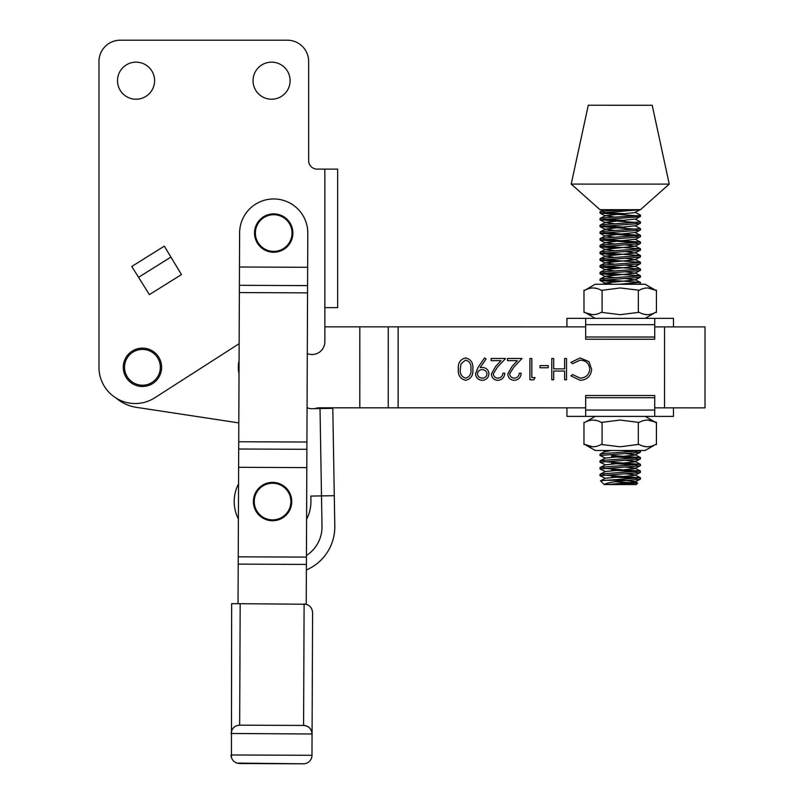 <?xml version="1.0" encoding="UTF-8"?>
<svg xmlns="http://www.w3.org/2000/svg" width="804" height="804" viewBox="0 0 804 804"><rect width="100%" height="100%" fill="white"/><g stroke="black" fill="none" stroke-linecap="round" stroke-linejoin="round"><path stroke-width="1.21" d="M310.846 496.088L310.927 500.902L310.846 496.088L321.499 495.907L322.012 526.298A34.1 34.1 0 0 1 306.435 555.504M238.547 483.837A38.361 38.361 0 0 0 238.406 518.982A38.361 38.361 0 0 1 238.547 483.837M306.595 519.273A38.361 38.361 0 0 0 310.927 500.902A38.361 38.361 0 0 1 306.595 519.273M306.374 569.966A46.883 46.883 0 0 0 334.796 526.077L334.283 495.696L321.499 495.907L320.022 408.553L311.49 408.693A8.522 8.522 0 0 1 307.068 407.548M239.069 360.493A31.969 31.969 0 0 0 239.019 373.89M320.022 408.553L332.806 408.342L334.283 495.696M292.033 233.049A18.331 18.331 0 0 0 273.712 214.728A18.331 18.331 0 0 0 255.381 233.049A18.331 18.331 0 0 0 273.712 251.381A18.331 18.331 0 0 0 292.033 233.049M254.526 233.049A19.175 19.175 0 0 1 273.712 213.874A19.175 19.175 0 0 1 292.887 233.049A19.175 19.175 0 0 1 273.712 252.235A19.175 19.175 0 0 1 254.526 233.049M477.998 367.508L484.561 357.921L486.088 358.976L480.169 367.639L482.41 367.478C486.36 367.78 488.53 369.88 488.932 373.79C488.52 377.84 486.259 380.011 482.149 380.322C478.129 379.97 475.928 377.79 475.546 373.77L477.998 367.508M514.319 378.141C517.314 377.89 518.962 376.252 519.263 373.217L521.173 373.217C520.821 377.548 518.5 379.91 514.218 380.322C510.289 380.031 508.148 377.92 507.786 373.991L512.098 366.343L517.424 360.654L507.515 360.654L507.515 358.463L521.997 358.463L513.726 367.287L509.696 373.82C510.027 376.513 511.575 377.96 514.319 378.141M548.217 365.579L548.217 367.76L540.027 367.76L540.027 365.569L548.217 365.579M580.186 380.332L570.89 375.87L572.569 374.594L580.307 378.141C586.026 377.749 589.171 374.734 589.744 369.106C589.151 363.428 585.955 360.433 580.176 360.112L572.569 363.669L570.9 362.393L580.166 357.931L588.96 361.659L591.654 369.257C590.98 376.161 587.161 379.86 580.186 380.332M585.674 407.849L398.141 407.829L398.151 326.846L585.684 326.876M654.727 326.886L705.028 326.896L705.018 407.869L705.028 326.896M705.018 407.869L654.717 407.859M566.529 358.473L566.519 379.779L564.609 379.779L564.609 371.036L553.685 371.036L553.685 379.779L551.765 379.779L551.775 358.473L553.685 358.473L553.685 368.855L564.609 368.855L564.609 358.473L566.529 358.473M535.102 377.599L533.856 379.779L529.916 379.779L529.916 358.473L531.826 358.473L531.826 377.589L535.102 377.599M497.927 378.131C500.922 377.89 502.57 376.252 502.862 373.217L504.781 373.217C504.43 377.548 502.108 379.91 497.827 380.322C493.897 380.031 491.757 377.92 491.395 373.981L495.706 366.343L501.033 360.654L491.123 360.654L491.123 358.463L505.605 358.463L497.334 367.287L493.304 373.81C493.636 376.513 495.184 377.95 497.927 378.131M465.687 357.911C471.064 359.338 473.435 363.066 472.812 369.106C473.445 375.156 471.064 378.895 465.687 380.312C460.25 378.925 457.808 375.187 458.33 369.106C457.808 363.036 460.26 359.308 465.687 357.911M398.151 326.846L324.856 326.846L324.856 169.121L317.178 169.121A8.522 8.522 0 0 1 308.656 160.599L308.656 61.506A21.306 21.306 0 0 0 287.35 40.2L120.278 40.2A21.306 21.306 0 0 0 98.972 61.506L98.972 367.307A36.23 36.23 0 0 0 154.75 397.809L239.14 343.7M314.887 408.643A12.784 12.784 0 0 1 319.399 407.819L398.141 407.829M359.8 407.819L359.81 326.846M116.258 398.191A40.491 40.491 0 0 0 136.358 407.337L238.808 422.894L136.358 407.337M487.023 373.9C486.561 371.167 484.912 369.76 482.048 369.659C479.295 369.78 477.767 371.187 477.455 373.9C477.857 376.594 479.455 378.001 482.249 378.131C485.033 378.001 486.621 376.594 487.023 373.9M465.627 378.131C469.737 376.845 471.496 373.84 470.903 369.116C471.496 364.393 469.737 361.388 465.627 360.102L461.054 363.76L460.25 369.116C459.757 373.81 461.556 376.825 465.627 378.131M154.589 80.691A18.542 18.542 0 0 0 136.047 62.149A18.542 18.542 0 0 0 117.505 80.691A18.542 18.542 0 0 0 136.047 99.224A18.542 18.542 0 0 0 154.589 80.691M290.113 80.691A18.542 18.542 0 0 0 271.581 62.149A18.542 18.542 0 0 0 253.039 80.691A18.542 18.542 0 0 0 271.581 99.224A18.542 18.542 0 0 0 290.113 80.691M307.299 353.599A12.784 12.784 0 0 0 324.856 341.73L324.856 307.641L337.64 307.641L337.64 169.121L324.856 169.121M181.473 274.576L164.317 246.135L131.786 266.466L149.383 294.626L181.473 274.576L149.383 294.626L138.559 277.31L170.649 257.26M98.972 61.506L98.972 367.307M308.656 160.599L308.656 61.506M120.278 40.2L287.35 40.2M566.931 326.876L566.931 318.354L673.481 318.364L654.727 318.364L654.727 339.238L585.684 339.228L585.684 337.017L654.727 337.027M566.931 318.354L585.684 318.354L585.684 337.017M637.049 215.794L599.975 213.07L640.466 209.683L669.24 184.106L571.212 184.096L588.277 105.254L652.205 105.264L669.24 184.106M571.212 184.096L599.975 209.673L640.466 209.683L635.059 212.286L640.356 215.06L639.301 215.532L604.809 217.773L600.096 218.427L599.975 219.804L639.301 216.799L640.466 216.437L640.466 215.181M628.497 209.673L604.809 211.04L600.096 211.693L599.975 213.07M603.402 212.417L625.321 213.753M628.175 480.31L639.26 479.425L640.436 479.063L640.436 477.797L606.025 480.31L628.175 480.31C613.995 481.536 606.015 482.953 604.236 484.571L637.652 483.093L615.211 481.787M604.236 484.571L600.508 480.872L605.352 478.269L599.945 475.687L639.26 472.692L640.436 472.33L640.436 471.064L604.779 473.667L600.055 474.31L599.945 475.687M603.362 475.043L640.436 477.797M600.055 474.31L605.352 471.536L599.945 468.953L639.26 465.958L640.436 465.596L640.436 464.33L604.779 466.933L600.055 467.576L599.945 468.953M603.362 468.31L640.436 471.064M600.055 467.576L605.352 464.802L599.945 462.22L639.26 459.215L640.436 458.863L640.436 457.597L604.779 460.2L600.055 460.843L599.945 462.22M603.362 461.576L640.436 464.33M600.055 460.843L605.352 458.069L599.945 455.486L639.27 452.481L640.436 452.129L640.436 450.863L604.779 453.466L600.065 454.109L599.945 455.486M603.392 279.762L640.346 282.395L618.698 284.264M615.181 281.822L599.975 280.405L639.291 277.4L640.456 277.048L640.456 275.782L604.799 278.385L600.085 279.028L599.975 280.405M615.181 275.089L599.975 273.672L639.291 270.667L640.456 270.315L640.456 269.049L604.799 271.651L600.085 272.295L599.975 273.672M603.392 273.028L640.456 275.782M615.181 268.355L599.975 266.938L639.291 263.933L640.456 263.581L640.466 262.315L604.809 264.918L600.085 265.561L599.975 266.938M603.392 266.295L640.456 269.049M615.181 261.622L599.975 260.205L639.291 257.2L640.466 256.848L640.466 255.582L604.809 258.184L600.085 258.828L599.975 260.205M603.392 259.561L640.466 262.315M615.181 254.888L599.975 253.471L639.291 250.466L640.466 250.114L640.466 248.848L604.809 251.451L600.085 252.094L599.975 253.471M603.392 252.828L640.466 255.582M615.181 248.155L599.975 246.738L639.291 243.733L640.466 243.381L640.466 242.115L604.809 244.707L600.085 245.361L599.975 246.738M603.392 246.094L640.466 248.848M637.039 242.728L599.975 240.004L639.291 236.999L640.466 236.637L640.466 235.381L604.809 237.974L600.085 238.627L599.975 240.004M603.392 239.361L640.466 242.115M637.049 235.994L599.975 233.271L639.291 230.266L640.466 229.904L640.466 228.648L604.809 231.24L600.085 231.894L599.975 233.271M603.392 232.617L640.466 235.381M637.049 229.261L599.975 226.537L639.301 223.532L640.466 223.17L640.466 221.914L604.809 224.507L600.096 225.16L599.975 226.537M603.402 225.884L625.321 227.22M637.049 222.527L599.975 219.804M603.402 219.15L625.321 220.487M637.009 478.41L611.502 476.903M637.009 471.677L611.502 470.169M637.019 464.943L611.502 463.436M637.019 458.21L611.502 456.702M611.502 455.436L640.436 457.597M637.019 451.476L621.221 450.481M639.331 450.481L642.979 450.481L639.24 450.481L640.436 450.863M638.296 284.264L640.356 283.892L640.456 282.516M615.12 230.587L605.382 229.11L635.059 225.753L640.466 228.648M615.12 223.854L605.382 222.376L635.059 219.02L640.466 221.914M637.652 483.093L636.175 484.571L607.281 484.571L634.306 482.159L635.029 481.636L626.105 480.541M600.538 480.792L606.025 480.31M605.352 478.269L634.316 475.425L635.029 474.903L625.221 473.737M605.352 471.536L634.316 468.692L635.029 468.169L625.231 467.003M605.352 464.802L634.316 461.958L635.029 461.436L625.231 460.27M605.352 458.069L634.316 455.225L635.029 454.702L625.231 453.536M603.121 450.471L605.342 451.637L611.472 450.481M612.628 284.264L605.382 282.988L635.07 279.933L625.251 278.455M615.12 277.722L605.382 276.254L635.07 273.199L625.251 271.722M615.12 270.988L605.382 269.521L635.07 266.456L625.251 264.988M615.12 264.255L605.382 262.787L635.07 259.722L625.251 258.255M615.12 257.521L605.382 256.054L635.07 252.989L625.251 251.521M615.12 250.788L605.382 249.31L635.07 246.255L625.251 244.788M615.12 244.054L605.382 242.577L635.059 239.22L640.356 241.994M615.12 237.321L605.382 235.843L635.059 232.487L640.356 235.26M615.12 217.12L605.392 215.643L635.07 212.588M602.096 312.424L620.206 314.666L638.326 312.424L638.326 290.133L620.216 287.953L601.442 290.385C595.864 287.179 590.267 287.179 584.649 290.375L583.985 290.133L584.649 290.375L583.985 290.133L583.985 312.424L584.649 312.233C590.216 315.429 595.814 315.429 601.432 312.233L602.096 312.424L602.096 290.133M592.568 314.655L583.985 312.424M584.639 290.375L595.231 284.254L645.19 284.264L655.793 290.385M593.513 287.953L597.302 288.606M656.436 312.424L655.773 312.233L656.436 312.424L656.436 290.143L655.783 290.385L656.436 290.143M646.908 314.666L643.733 314.183M647.853 287.963L655.783 290.385C650.205 287.189 644.607 287.189 638.989 290.385L638.326 290.133M638.326 312.424L638.979 312.233C644.557 315.439 650.155 315.439 655.773 312.233M601.08 284.254L603.613 284.254M673.471 407.869L673.471 416.392L566.92 416.371L585.674 416.371L585.674 395.508L654.717 395.508L654.717 397.719L585.674 397.709M673.471 416.392L654.717 416.382L654.717 397.719M290.897 501.555A18.331 18.331 0 0 0 272.576 483.234A18.331 18.331 0 0 0 254.245 501.555A18.331 18.331 0 0 0 272.576 519.886A18.331 18.331 0 0 0 290.897 501.555M253.391 501.555A19.175 19.175 0 0 1 272.576 482.38A19.175 19.175 0 0 1 291.751 501.555A19.175 19.175 0 0 1 272.576 520.731A19.175 19.175 0 0 1 253.391 501.555M638.306 422.321L620.196 420.07L602.085 422.311L602.075 444.602L620.196 446.783L638.969 444.361C644.537 447.557 650.134 447.557 655.762 444.361L656.416 444.612L655.762 444.361L656.416 444.612L656.426 422.321L655.762 422.512C650.185 419.306 644.587 419.306 638.969 422.502L638.306 422.321L638.306 444.602M647.833 420.08L656.426 422.321M655.773 444.361L645.17 450.481L620.196 450.481L595.211 450.471L584.619 444.351L583.965 444.602L584.629 444.351C590.206 447.547 595.804 447.557 601.422 444.351L602.075 444.602M646.888 446.783L643.11 446.14M583.965 422.311L584.629 422.502L583.965 422.311L583.965 444.602M593.493 420.08L596.679 420.552M592.558 446.773L584.629 444.351M602.085 422.311L601.422 422.502C595.844 419.296 590.247 419.296 584.629 422.502L595.221 416.382M160.338 367.307A17.899 17.899 0 0 0 142.439 349.408A17.899 17.899 0 0 0 124.54 367.307A17.899 17.899 0 0 0 142.439 385.206A17.899 17.899 0 0 0 160.338 367.307M123.263 367.307A19.175 19.175 0 0 1 142.439 348.132A19.175 19.175 0 0 1 161.624 367.307A19.175 19.175 0 0 1 142.439 386.483A19.175 19.175 0 0 1 123.263 367.307M303.43 763.8L239.491 763.529C234.316 762.996 231.482 760.142 231.009 754.966L311.972 755.308L312.063 734.002L311.982 755.308A8.522 8.522 0 0 1 303.43 763.8A8.522 8.512 -89.8 0 0 311.972 755.308L311.982 755.308A8.522 8.522 0 0 1 303.43 763.8L236.858 763.096M231.441 757.69L231.652 603.673L240.175 603.703L239.662 725.168L303.59 725.439A8.522 8.522 0 0 1 312.073 734.002L231.1 733.479M307.661 267.29L239.471 267.008L239.612 232.909A34.1 34.1 0 0 1 273.852 198.96A34.1 34.1 0 0 1 307.801 233.2L306.234 604.256L240.175 603.703M239.471 267.008L238.044 603.693M306.806 467.606L238.617 467.315M312.585 612.537L312.073 734.002C311.55 728.856 308.726 726.002 303.59 725.439L304.103 603.975C309.238 604.538 312.073 607.392 312.585 612.537M231.1 733.66C231.622 728.484 234.477 725.66 239.662 725.168L237.25 725.509M235.522 726.223L234.336 727.007M664.526 407.859L664.536 326.886M388.252 407.829L388.262 326.846M585.684 324.665L654.727 324.675M654.717 410.07L585.674 410.06M307.58 285.601L239.391 285.309M307.55 292.867L239.361 292.576M306.917 442.029L238.728 441.748M306.887 449.305L238.698 449.014M306.435 557.102L238.245 556.82M306.404 564.408L238.215 564.117M303.59 725.439A8.522 8.512 90.2 0 1 312.063 734.002M673.481 326.886L673.481 318.364M640.326 479.174L635.039 481.948M640.326 472.44L635.039 475.214M640.326 465.707L635.039 468.481M640.326 458.973L635.039 461.747M640.336 452.24L635.039 455.014M640.356 283.892L639.642 284.264M600.075 280.516L605.362 283.289M640.356 277.159L635.07 279.933M600.075 273.782L605.362 276.556M640.356 270.425L635.07 273.199M600.075 267.049L605.362 269.822M640.356 263.692L635.07 266.456M600.075 260.315L605.362 263.089M640.356 256.958L635.07 259.722M600.075 253.582L605.372 256.355M640.356 250.225L635.07 252.989M600.075 246.848L605.372 249.622M640.356 243.491L635.07 246.255M600.085 240.115L605.372 242.888M640.356 236.758L635.07 239.522M600.085 233.381L605.372 236.155M640.356 230.024L635.07 232.788M600.085 226.648L605.372 229.421M640.366 223.281L635.07 226.055M600.085 219.914L605.372 222.688M640.366 216.547L635.07 219.321M600.085 213.181L605.372 215.954M600.096 211.693L603.935 209.673M600.096 218.427L605.392 215.643M600.096 225.16L605.382 222.376M600.085 231.894L605.382 229.11M600.085 238.627L605.382 235.843M600.085 245.361L605.382 242.577M640.346 248.727L635.059 245.954M600.085 252.094L605.382 249.31M640.346 255.461L635.059 252.687M600.085 258.828L605.382 256.054M640.346 262.194L635.049 259.421M600.085 265.561L605.382 262.787M640.346 268.928L635.049 266.154M600.085 272.295L605.382 269.521M640.346 275.661L635.049 272.888M600.085 279.028L605.382 276.254M640.346 282.395L635.049 279.621M602.95 284.254L605.382 282.988M640.326 450.753L639.813 450.481M600.065 454.109L605.352 451.335M640.326 457.486L635.029 454.702M640.326 464.22L635.029 461.436M640.326 470.953L635.029 468.169M640.316 477.687L635.029 474.903M637.612 483.003L635.029 481.636M595.231 318.354L584.629 312.233M645.19 318.364L655.793 312.243M566.92 407.849L566.92 416.371M645.18 416.382L655.773 422.502"/></g></svg>
